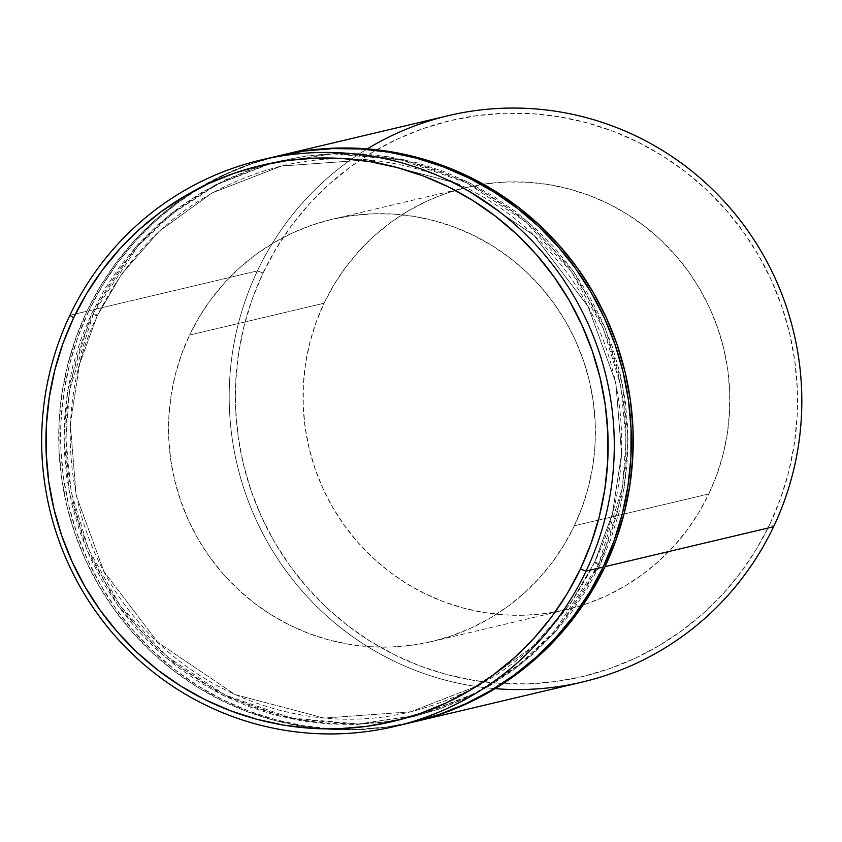 <?xml version="1.0" encoding="UTF-8"?>
<svg xmlns="http://www.w3.org/2000/svg" width="842" height="842" viewBox="0 0 842 842"><rect width="100%" height="100%" fill="white"/><g stroke="black" fill="none" stroke-linecap="round" stroke-linejoin="round"><path stroke-width="0.63" stroke-dasharray="4.21 3.16" d="M97.283 315.666A5.294 0.61 -154.6 0 1 91.641 313.571L67.697 390.372L63.918 438.598L69.286 492.496L86.705 549.721L118.385 606.251L164.674 656.707L223.298 695.513L289.416 718.542L356.861 724.457L419.926 714.879L474.699 693.45L519.451 664.391L554.194 631.511L598.409 564.75A5.294 0.61 -154.6 0 1 594.578 562.267A5.294 0.61 -154.6 0 1 594.663 562.203L570.129 604.04L532.786 646.572L479.835 684.967L410.57 711.827L324.212 718.068L235.055 694.597L157.822 642.383L103.85 571.36L76.096 495.054L70.349 424.126L79.569 363.965L97.283 315.666L79.569 363.965L70.349 424.126L76.096 495.054L103.85 571.36L157.822 642.383L235.055 694.597L324.212 718.068L410.57 711.827L479.835 684.967L532.786 646.572L570.129 604.04L594.663 562.203A5.294 0.61 -154.6 0 1 600.304 564.308L556.088 631.058L521.345 663.938L476.593 692.998L421.821 714.437L358.755 724.004L291.311 718.089L225.193 695.06L166.569 656.265L120.28 605.798L88.599 549.268L71.181 492.044L65.813 438.156L69.591 389.92L93.536 313.119A5.294 0.61 -154.6 0 1 97.367 315.603A5.294 0.61 -154.6 0 1 97.283 315.666A5.294 0.61 25.4 0 0 97.367 315.603A5.294 0.61 25.4 0 0 93.536 313.119L106.681 288.595L122.153 265.525L139.783 244.117L159.401 224.582L180.83 207.1L203.869 191.86L228.277 178.999L253.821 168.632L280.27 160.875L307.362 155.791L334.821 153.423L362.407 153.812L389.846 156.938L416.874 162.78L443.218 171.284L468.647 182.356L492.896 195.902L515.736 211.784L536.954 229.855L556.341 249.937L573.718 271.84L588.905 295.342L601.756 320.223L612.166 346.251L620.007 373.174L625.227 400.718L627.764 428.631L627.595 456.648L624.732 484.487L619.186 511.883L611.018 538.575L600.304 564.308L587.148 588.832L571.686 611.902L554.057 633.31L534.438 652.845L512.999 670.316L489.97 685.556L465.563 698.428L440.019 708.785L413.569 716.553L386.478 721.636L359.008 723.994L331.422 723.615L303.994 720.478L276.965 714.637L250.621 706.143L225.193 695.06L200.943 681.515L178.104 665.633L156.886 647.572L137.499 627.49L120.122 605.587L104.934 582.085L92.083 557.193L81.674 531.176L73.833 504.253L68.612 476.709L66.076 448.797L66.244 420.779L69.107 392.94L74.654 365.544L82.821 338.852L93.536 313.119L137.751 246.359L172.494 213.489L217.247 184.43L272.019 162.99L335.084 153.412L402.529 159.338L468.647 182.356L527.271 221.162L573.56 271.619L605.24 328.148L622.659 385.373L628.016 439.271L624.248 487.507L600.304 564.308A5.294 0.61 25.4 0 0 594.663 562.203L612.376 513.904L621.596 453.743L615.849 382.826L588.095 306.509L534.123 235.486L456.89 183.272L367.733 159.812L281.375 166.053L212.11 192.902L159.159 231.297L121.816 273.829L97.283 315.666L121.816 273.829L159.159 231.297L212.11 192.902L281.375 166.053L367.733 159.812L456.89 183.272L534.123 235.486L588.095 306.509L615.849 382.826L621.596 453.743L612.376 513.904L594.663 562.203A5.294 0.61 25.4 0 0 594.578 562.267A5.294 0.61 25.4 0 0 598.409 564.75L609.124 539.027L617.291 512.325L622.838 484.929L625.701 457.09L625.869 429.083L623.333 401.171L618.112 373.616L610.271 346.704L599.862 320.676L587.011 295.784L571.823 272.282L554.446 250.39L535.059 230.308L513.841 212.237L491.002 196.354L466.752 182.809L441.324 171.736L414.98 163.232L387.952 157.391L360.513 154.265L332.927 153.875L305.467 156.233L278.376 161.327L251.926 169.084L226.382 179.451L201.975 192.313L178.936 207.553L157.507 225.025L137.888 244.559L120.259 265.967L104.787 289.048L91.641 313.571L80.927 339.294L72.759 365.996L67.213 393.393L64.35 421.232L64.181 449.239L66.718 477.151L71.938 504.705L79.779 531.618L90.189 557.646L103.04 582.538L118.227 606.04L135.604 627.932L154.991 648.014L176.21 666.085L199.049 681.967L223.298 695.513L248.727 706.585L275.071 715.09L302.099 720.931L329.527 724.057L357.113 724.446L384.583 722.089L411.675 716.995L438.124 709.238L463.668 698.871L488.076 686.009L511.105 670.769L532.544 653.297L552.163 633.763L569.792 612.355L585.253 589.274L598.409 564.75L622.354 487.95L626.122 439.724L620.764 385.825L603.346 328.601L571.665 272.071L525.376 221.614L466.752 182.809L400.634 159.78L333.19 153.865L270.124 163.432L215.352 184.872L170.6 213.931L135.857 246.811L91.641 313.571A5.294 0.61 25.4 0 0 97.283 315.666M448.47 115.617A291.016 286.048 -103.3 0 0 257.431 270.882L263.072 272.987A285.722 280.849 -103.3 0 0 394.73 654.929A285.722 280.849 -103.3 0 0 769.841 524.177L756.684 548.7L741.223 571.771L723.594 593.178L703.975 612.713L682.536 630.184L659.507 645.425L635.1 658.297L609.555 668.653L583.106 676.421L556.015 681.504L528.544 683.862L500.958 683.483L473.53 680.347L446.502 674.505L420.158 666.011L394.73 654.929L370.48 641.383L347.641 625.501L326.422 607.44L307.035 587.358L289.659 565.456L274.471 541.953L261.62 517.062L251.211 491.044L243.37 464.121L238.149 436.577L235.613 408.654L235.781 380.647L238.644 352.809L244.191 325.412L252.358 298.721L263.072 272.987L276.218 248.464L291.69 225.382L309.319 203.975L328.938 184.44L350.367 166.969L373.406 151.728L397.813 138.867L423.358 128.5L449.807 120.743L476.898 115.659L504.358 113.291L531.944 113.681L559.383 116.806L586.411 122.648L612.755 131.152L638.183 142.224L662.433 155.77L685.272 171.652L706.491 189.724L725.878 209.805L743.254 231.697L758.442 255.21L771.293 280.091L781.702 306.12L789.543 333.032L794.764 360.587L797.3 388.499L797.132 416.516L794.269 444.355L788.722 471.752L780.555 498.443L769.841 524.177L773.587 526.724L769.841 524.177A285.722 280.849 -103.3 0 0 638.183 142.224A285.722 280.849 -103.3 0 0 263.072 272.987L257.431 270.882A291.016 286.048 76.7 0 1 367.322 148.866M574.349 525.776A216.941 213.236 76.7 0 1 431.935 641.52A216.941 213.236 76.7 0 1 215.952 565.34A216.941 213.236 76.7 0 1 189.576 335.063L324.075 303.225A216.941 213.236 -103.3 0 0 350.451 533.502A216.941 213.236 -103.3 0 0 566.424 609.682A216.941 213.236 -103.3 0 0 708.838 493.938L574.349 525.776L708.838 493.938L716.974 474.404L723.173 454.133L727.383 433.335L729.561 412.191L729.688 390.93L727.762 369.733L723.804 348.82L717.847 328.38L709.943 308.614L700.186 289.722L688.651 271.871L675.463 255.252L660.738 240.002L644.635 226.287L627.29 214.226L608.882 203.943L589.579 195.533L569.571 189.082L549.047 184.64L528.218 182.261L507.273 181.977L486.413 183.766L465.847 187.629L445.776 193.523L426.368 201.385L407.844 211.153L390.351 222.73L374.08 235.992L359.187 250.832L345.799 267.082L334.053 284.607L324.075 303.225L315.939 322.76L309.74 343.02L305.53 363.828L303.352 384.962L303.225 406.233L305.151 427.431L309.109 448.344L315.066 468.783L322.97 488.539L332.727 507.431L344.262 525.282L357.45 541.911L372.164 557.151L388.278 570.876L405.623 582.938L424.031 593.221L443.334 601.63L463.342 608.082L483.866 612.513L504.695 614.892L525.64 615.186L546.49 613.397L567.066 609.534L587.137 603.64L606.545 595.768L625.069 586L642.562 574.433L658.833 561.161L673.726 546.332L687.114 530.081L698.86 512.557L708.838 493.938A216.941 213.236 -103.3 0 0 682.462 263.662A216.941 213.236 -103.3 0 0 466.489 187.482A216.941 213.236 -103.3 0 0 324.075 303.225L189.576 335.063A216.941 213.236 76.7 0 1 331.99 219.309A216.941 213.236 76.7 0 1 547.974 295.5A216.941 213.236 76.7 0 1 574.349 525.776L564.361 544.395L552.626 561.919L539.238 578.17L524.334 593L508.063 606.272L490.581 617.839L472.046 627.606L452.649 635.478L432.567 641.372L412.001 645.225L391.141 647.024L370.196 646.73L349.367 644.351L328.854 639.92L308.846 633.468L289.543 625.059L271.135 614.765L253.789 602.714L237.676 588.99L222.951 573.749L209.763 557.12L198.238 539.269L188.471 520.377L180.577 500.622L174.62 480.182L170.652 459.269L168.726 438.072L168.853 416.801L171.031 395.666L175.241 374.858L181.451 354.598L189.576 335.063L199.565 316.445L211.31 298.921L224.688 282.659L239.591 267.83L255.863 254.568L273.345 242.991L291.879 233.223L311.277 225.361L331.359 219.467L351.924 215.605L372.785 213.815L393.73 214.1L414.559 216.478L435.072 220.92L455.08 227.372L474.383 235.781L492.791 246.064L510.136 258.126L526.25 271.84L540.974 287.09L554.162 303.709L565.687 321.56L575.454 340.452L583.348 360.218L589.305 380.658L593.273 401.571L595.199 422.768L595.073 444.029L592.894 465.173L588.684 485.971L582.485 506.242L574.349 525.776M279.039 155.728L252.095 163.632L226.077 174.189L201.217 187.292L177.757 202.817L155.928 220.615L135.941 240.507L117.985 262.315L102.24 285.817L88.842 310.793L257.431 270.882L88.842 310.793A291.016 286.048 76.7 0 1 278.934 155.749M412.906 722.141L385.32 727.32L357.345 729.73L329.243 729.34L301.299 726.151L273.776 720.194L246.938 711.543L221.046 700.26L196.344 686.462L173.084 670.285L151.465 651.887L131.72 631.437L114.028 609.124L98.556 585.19L85.463 559.846L74.875 533.333L66.876 505.916L61.561 477.856L58.982 449.428L59.151 420.895L62.076 392.54L67.718 364.639L76.043 337.453L86.947 311.245L100.345 286.269L116.091 262.757L134.046 240.959L154.033 221.057L175.862 203.269L199.322 187.745L224.183 174.641L250.2 164.085L277.955 155.98A291.016 286.048 -103.3 0 0 86.947 311.245L69.897 315.276L86.947 311.245A291.016 286.048 -103.3 0 0 122.332 620.154A291.016 286.048 -103.3 0 0 412.064 722.341M88.842 310.793L77.938 337L69.612 364.186L63.971 392.098L61.045 420.453L60.877 448.975L63.455 477.414L68.77 505.463L76.769 532.881L87.358 559.393L100.451 584.737L115.922 608.682L133.615 630.984L153.36 651.434L174.978 669.843L198.238 686.019L222.941 699.807L248.832 711.09L275.671 719.752L303.194 725.699L331.138 728.888L359.239 729.277L387.215 726.878L413.001 722.12A291.016 286.048 76.7 0 1 123.921 619.312A291.016 286.048 76.7 0 1 88.842 310.793M495.107 688.651A291.016 286.048 76.7 0 1 257.431 270.882A291.016 286.048 -103.3 0 0 292.816 579.791A291.016 286.048 -103.3 0 0 582.548 681.988M594.578 562.256C555.52 640.299 494.191 690.156 410.57 711.827C312.456 736.129 202.564 699.386 137.214 620.375C66.076 538.122 49.72 412.927 97.367 315.613C136.425 237.57 197.754 187.713 281.375 166.053C375.258 142.898 480.129 175.252 546.111 247.758C624.101 329.706 644.33 460.984 594.578 562.256M431.935 641.52L566.424 609.682M331.99 219.309L466.489 187.482"/><path stroke-width="1.26" d="M367.322 148.866A291.016 286.048 76.7 0 1 707.996 185.082A291.016 286.048 76.7 0 1 773.587 526.724A291.016 286.048 -103.3 0 0 738.202 217.815A291.016 286.048 -103.3 0 0 448.47 115.617L279.881 155.528A291.016 286.048 76.7 0 1 569.613 257.726A291.016 286.048 76.7 0 1 604.998 566.634L773.587 526.724L604.998 566.634L615.902 540.427L624.227 513.241L629.869 485.329L632.795 456.974L632.963 428.441L630.384 400.013L625.069 371.953L617.07 344.536L606.482 318.034L593.378 292.69L577.917 268.745L560.225 246.443L540.48 225.993L518.861 207.585L495.601 191.408L470.899 177.609L445.008 166.337L418.169 157.675L390.646 151.728L362.702 148.539L334.6 148.139L306.625 150.55L278.934 155.749A291.016 286.048 76.7 0 1 279.881 155.528M395.014 726.383L412.064 722.341A291.016 286.048 -103.3 0 0 603.104 567.076L586.053 571.118A291.016 286.048 76.7 0 1 395.014 726.383A291.016 286.048 76.7 0 1 105.282 624.185A291.016 286.048 76.7 0 1 69.897 315.276L73.643 317.823A285.722 280.849 76.7 0 1 448.754 187.071A285.722 280.849 76.7 0 1 580.412 569.013L586.053 571.118A291.016 286.048 -103.3 0 0 451.954 182.093A291.016 286.048 -103.3 0 0 69.897 315.276A291.016 286.048 76.7 0 1 260.936 160.012A291.016 286.048 76.7 0 1 550.668 262.209A291.016 286.048 76.7 0 1 586.053 571.118L603.104 567.076A291.016 286.048 -103.3 0 0 567.718 258.168A291.016 286.048 -103.3 0 0 277.986 155.97L260.936 160.012M73.643 317.823L62.929 343.557L54.762 370.248L49.225 397.645L46.352 425.484L46.184 453.501L48.72 481.413L53.941 508.968L61.792 535.88L72.191 561.909L85.042 586.79L100.23 610.303L117.606 632.195L136.993 652.276L158.212 670.348L181.051 686.23L205.301 699.776L230.729 710.848L257.073 719.352L284.101 725.194L311.54 728.319L339.126 728.709L366.596 726.341L393.677 721.257L420.126 713.5L445.681 703.133L470.089 690.272L493.117 675.031L514.546 657.56L534.165 638.026L551.794 616.618L567.266 593.536L580.412 569.013L591.126 543.279L599.293 516.588L604.84 489.191L607.703 461.353L607.871 433.346L605.335 405.423L600.114 377.879L592.273 350.956L581.864 324.938L569.013 300.047L553.826 276.544L536.459 254.642L517.062 234.56L495.843 216.499L473.004 200.617L448.754 187.071L423.337 175.989L396.982 167.495L369.954 161.653L342.526 158.517L314.94 158.138L287.469 160.496L260.378 165.579L233.929 173.347L208.384 183.703L183.977 196.575L160.948 211.816L139.519 229.287L119.89 248.822L102.261 270.229L86.8 293.3L73.643 317.823L69.897 315.276A291.016 286.048 -103.3 0 0 203.996 704.291A291.016 286.048 -103.3 0 0 586.053 571.118L580.412 569.013A285.722 280.849 76.7 0 1 205.301 699.776A285.722 280.849 76.7 0 1 73.643 317.823M277.144 156.18L304.73 150.992L332.706 148.592L360.808 148.981L388.751 152.17L416.274 158.128L443.113 166.779L469.005 178.062L493.707 191.86L516.967 208.037L538.585 226.435L558.33 246.885L576.023 269.198L591.494 293.132L604.588 318.476L615.176 344.988L623.175 372.406L628.49 400.466L631.068 428.894L630.9 457.427L627.974 485.781L622.333 513.683L614.007 540.869L603.104 567.076L589.705 592.052L573.96 615.565L556.004 637.362L536.017 657.265L514.188 675.052L490.728 690.577L465.868 703.68L439.85 714.237L412.022 722.352M413.001 722.12L441.745 713.784L467.763 703.238L492.623 690.135L516.083 674.61L537.901 656.813L557.899 636.92L575.854 615.113L591.6 591.61L604.998 566.634A291.016 286.048 76.7 0 1 413.959 721.899A291.016 286.048 76.7 0 1 413.012 722.12M413.959 721.899L582.548 681.988A291.016 286.048 -103.3 0 0 773.587 526.724A291.016 286.048 76.7 0 1 495.107 688.651"/></g></svg>

